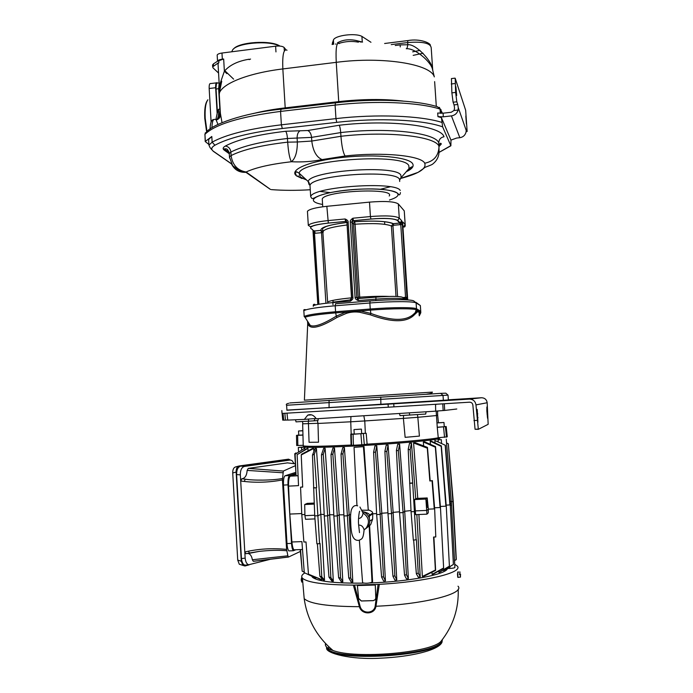 <?xml version="1.0" encoding="UTF-8"?>
<svg xmlns="http://www.w3.org/2000/svg" width="693" height="693" viewBox="0 0 693 693"><rect width="100%" height="100%" fill="white"/><g stroke="black" fill="none" stroke-linecap="round" stroke-linejoin="round"><path stroke-width="1.04" d="M339.284 43.59C336.599 41.797 335.594 48.042 336.252 62.335C383.134 56.194 431.063 64.154 434.312 76.897L432.449 69.092C430.847 61.816 415.168 47.964 406.263 48.709C406.782 49.16 407.293 47.834 407.813 44.75C415.705 43.633 431.081 60.499 432.163 67.567L432.804 69.967M400.251 46.925L400.173 44.889L407.813 44.75L407.666 42.55C422.817 41.363 430.665 43.148 431.211 47.921L432.631 68.971M249.133 59.633L250.554 59.052M226.793 73.614L224.376 71.188C229.738 65.012 237.985 61.019 249.116 59.226M219.291 94.62L220.14 85.43L221.725 81.263L220.157 85.343L219.906 84.156L224.376 71.188L223.666 59L217.524 61.192C217.94 60.248 219.542 59.572 222.332 59.174L223.666 59M219.872 86.434L219.672 87.327M219.482 88.349L219.906 84.156M222.011 122.618L220.365 113.219M217.238 118.962C219.534 116.805 220.556 115.48 220.296 114.986L220.461 114.847C220.253 117.507 218.832 119.248 216.19 120.062L216.251 119.17M217.983 124.419L216.19 120.062M332.103 44.499L333.402 40.029C334.962 35.369 355.318 32.744 361.919 36.391L370.963 42.282M361.148 42.126L355.942 40.463L362.552 42.108M337.448 42.819C342.749 39.822 348.917 39.033 355.942 40.463M335.49 44.075L336.027 44.005M217.204 55.587L217.169 55.085C217.585 54.123 219.187 53.439 221.977 53.032L275.615 46.18C279.833 45.781 282.666 46.214 284.121 47.479L285.923 49.731M218.564 73.042L213.037 67.888L212.673 66.857L218.893 62.483L218.035 64.051M212.586 65.411L213.418 63.886L217.507 61.253M224.835 70.703L233.636 79.149M217.411 112.561L218.538 109.286L219.837 109.13L218.65 88.695L216.051 89.016L217.411 112.561M216.06 89.146L217.143 113.487L215.653 87.716C215.54 84.061 216.034 82.406 217.143 82.762L217.377 82.943M215.999 119.101L217.143 113.487M216.051 89.016C215.913 84.624 216.511 82.64 217.836 83.065L219.135 82.909M215.913 89.215L216.311 84.52M211.096 121.994L209.173 88.505L215.653 87.716M208.896 144.482L205.215 141.502L204.946 134.321C215.35 124.255 240.558 116.615 280.561 111.417L281.375 124.809C249.064 128.742 225.987 134.529 212.127 142.169L208.931 145.149L210.057 147.635L213.314 151.317L231.436 163.877M205.215 141.502L211.807 136.486L208.61 139.527L208.732 141.641M441.424 117.654L437.95 116.658L437.699 113.02L443.078 113.184L451.195 112.275L454.036 110.49L454.565 108.073L454.062 104.912L457.752 104.487L458.246 107.658L466.207 130.397L465.991 132.311C465.064 135.378 463.011 137.171 459.84 137.699L456.687 138.037L450.961 140.099L441.424 117.654L442.645 126.88C423.224 119.716 378.248 117.524 336.755 122.349L282.311 128.5C250.927 132.285 228.465 137.864 214.925 145.218C211.278 147.349 210.793 149.385 213.47 151.308L213.314 151.317M458.246 107.658L458.116 110.031C457.103 113.366 454.885 115.324 451.438 115.904L443.329 116.814L437.95 116.658M450.961 140.099L450.883 145.799L442.645 126.88M229.201 153.69L224.237 150.121C222.496 148.813 222.877 147.453 225.381 146.024C237.69 139.492 257.787 134.572 285.681 131.263C286.564 132.458 287.162 134.866 287.465 138.487L311.564 137.387L340.705 132.58C387.777 127.079 435.715 132.796 438.79 142.897L439.05 150.658C439.189 155.968 437.214 160.308 433.142 163.678C431.618 165.41 423.873 167.212 424.151 168.087L418.096 172.358L400.355 178.525C418.676 173.77 426.793 168.668 424.705 163.227C421.613 155.682 382.874 151.767 345.114 155.994L322.089 159.589C312.257 161.573 302.035 162.292 291.424 161.729C270.772 164.111 255.665 167.533 246.119 171.994C237.534 170.513 232.527 165.047 231.098 155.578L230.89 152.053C242.533 146.067 261.391 141.545 287.465 138.487L287.682 142.152C288.392 152.139 289.639 158.671 291.424 161.729C295.383 158.558 297.358 151.975 297.349 141.987L287.682 142.152C261.608 145.183 242.749 149.662 231.098 155.578L229.47 156.99L229.556 157.978M389.206 195.998C395.946 187.552 324.835 190.636 322.254 198.96L322.349 200.433M405.188 224.532L404.253 210.863L398.336 203.941C394.638 201.507 385.022 200.901 369.49 202.122L326.845 206.306C315.705 207.528 309.243 209.191 307.441 211.304L307.51 212.335M351.455 298.718L350.571 299.203L350.294 301.195C352.365 299.87 353.239 298.605 352.928 297.418L348.163 222.219C348.319 220.998 347.297 219.915 345.097 218.971L345.625 221.431L346.985 222.522M406.869 299.896L405.552 297.384L400.762 224.532L402.347 224.61L401.732 220.772L399.792 223.077L397.288 220.426C393.893 218.416 385.109 217.957 370.928 219.049L353.456 220.712L352.919 218.217C350.857 219.568 349.982 220.833 350.294 222.011L355.076 297.245C354.911 298.475 355.942 299.575 358.16 300.563L358.411 298.562L375.901 297.15M419.1 314.891L419.3 311.59L419.1 312.864L418.537 311.651L417.429 311.937L414.7 314.466C407.086 322.669 392.316 322.791 370.374 314.83L359.944 312.318C355.24 311.599 350.693 311.963 346.309 313.392L345.92 312.067L335.715 312.872L336.278 316.155C323.007 324.298 314.327 327.382 310.239 325.398L304.998 317.299C308.853 315.739 319.092 314.267 335.715 312.872L335.585 311.755C317.593 313.279 307.12 314.865 304.192 316.519L303.837 310.715C306.765 308.974 317.221 307.328 335.213 305.778L335.585 311.755L370.244 309.009L370.365 310.135L345.92 312.067L336.278 316.155L337.015 317.437C319.326 328.075 309.563 330.076 307.727 323.423L307.631 322.903M346.309 313.392L337.015 317.437M419.265 315.852L420.79 312.751L418.581 310.733L417.567 310.62L414.717 313.115C407.042 321.335 392.429 321.439 370.876 313.444L360.065 310.949L359.944 312.318M307.562 322.176L307.588 321.301M286.919 410.247L448.362 399.965M287.699 420.019L283.671 420.175L283.065 413.383L388.288 407.207L388.089 404.158L286.911 410.1M448.354 399.809L481.462 397.747C484.728 397.869 486.633 399.532 487.179 402.737L488.158 424.315L478.335 429.331L475.97 404.903C475.337 401.178 473.128 399.246 469.352 399.107L388.089 404.158M283.065 413.383L282.016 413.288M444.317 403.75L444.672 410.447L435.68 411.114M456.791 409L444.672 410.447M478.291 429.331L475.06 429.279L472.869 405.093C472.557 403.231 471.457 402.261 469.568 402.191L388.288 407.207M442.749 403.846L443.156 410.525M435.542 404.288L435.68 411.157L316.32 418.789C313.756 415.107 310.888 413.894 307.718 415.15L304.348 419.395L287.708 420.097L286.997 413.227M436.694 404.218L435.542 404.643M304.348 419.395L315.194 418.555L313.981 420.85L317.966 420.53L318.338 418.676M350.927 416.814L350.745 421.786L317.974 423.466L317.446 420.573M403.621 415.454L403.395 418.381L364.778 420.946L363.886 416.025M353.092 434.277L366.19 433.281L365.35 433.333L364.778 420.946L350.745 421.786L351.594 445.287L353.413 445.252L353.092 434.277L351.264 434.329L351.585 445.278L351.091 445.045C324.194 446.353 308.342 446.647 303.534 445.937L303.222 445.313L296.725 445.504M426.065 411.876L425.71 414.059L400.017 415.635L399.549 413.73M405.128 437.344L419.412 436.096L405.128 437.344L403.395 418.381L417.836 417.299L419.412 436.096M366.19 433.281L367.117 444.161L364.301 444.577L361.815 444.785L360.888 433.835M444.248 426.593L446.197 426.541L447.262 436.807L438.253 437.759C432.06 439.293 400.467 442.186 367.117 444.161M438.253 437.759L437.257 427.373L446.197 426.541M436.157 411.079L437.257 427.373M436.2 415.575L417.836 417.299L417.463 414.7M437.534 410.966L437.673 415.254L436.2 415.376M437.673 415.254L438.435 422.747M438.063 410.932L437.56 411.798M283.671 420.175L282.718 419.897M313.981 420.85L296.05 421.855M317.94 423.31L302.659 423.813L303.239 445.868M308.368 421.231L309.069 442.299L318.503 442.212L309.069 442.299M317.974 423.466L318.503 442.212M351.091 445.045L350.762 434.164M365.35 433.333L361.668 433.48M354.236 433.922L351.568 434.121M361.391 429.114L361.651 433.627L354.253 434.087L353.967 429.582L361.391 429.088L353.967 429.582M361.815 444.785L353.413 445.252M363.773 444.637L364.128 445.46C399.489 443.442 433.783 440.272 438.799 438.686L438.886 437.716M364.128 445.46L354.149 446.015C325.667 447.427 308.853 447.756 303.716 446.994L303.595 446.283M439.83 438.08L438.816 438.461M439.838 437.655L439.821 438.262M443.97 422.496L444.256 426.741L437.413 427.2M445.443 426.801L446.457 437.153M436.971 422.929L443.97 422.47L436.962 422.886M442.117 422.626L438.53 422.834L442.117 422.626M298.77 435.013L296.483 435.395L296.699 445.53M302.954 435.109L296.483 435.395M302.954 434.987L298.778 435.178L298.527 431.003L302.841 430.803M354.149 446.015L354.348 445.201M302.841 430.648L298.527 431.003M302.841 430.76L300.034 430.916L302.841 430.682M304.34 447.383L304.998 449.653M298.085 475.753L290.367 476.143C289.033 477.053 288.427 480.379 288.557 486.122L298.527 485.637L297.141 454.686L307.294 448.319L307.943 448.345L308.056 450.771M313.704 448.466L312.526 448.458L301.628 454.218L301.238 454.98L313.704 448.466L313.851 451.55M316.432 448.458L315.107 448.466L312.474 455.084L314.267 454.322L316.432 448.458L320.816 514.319L324.185 514.509M325.121 448.31L323.657 448.345L321.448 454.903L323.267 454.287L325.121 448.31L329.677 514.717L333.809 514.804M334.502 448.016L332.935 448.068L331.011 454.573L332.857 454.106L334.502 448.016L339.189 514.838L343.884 514.812M344.404 447.609L342.766 447.687L341.034 454.132L342.905 453.802L344.404 447.609L349.194 514.734L350.675 514.7M364.024 446.595L354.045 447.357L364.024 446.595L368.269 510.23L363.427 446.777M359.944 507.025L363.037 513.063C368.936 517.117 369.984 522.132 366.181 528.083L367.351 527.425C369.508 524.835 370.175 521.855 369.36 518.503L369.3 515.306L372.635 513.063C372.895 512.153 371.578 511.122 368.676 509.97M372.635 513.063L372.747 513.816L376.602 513.591M376.654 514.561L381.592 577.07L383.619 581.072L385.438 580.942L381.808 513.244L380.162 514.414L376.654 514.561L373.605 452.148L374.974 445.928L376.775 445.816L381.808 513.244L387.941 512.794M387.985 513.747L392.957 576.29L394.915 580.154L396.777 579.98L393.139 512.37L391.51 513.6L387.985 513.747L384.901 451.299L386.209 445.175L388.063 445.045L393.139 512.37L399.506 511.789M399.558 512.733L404.547 575.233L406.462 578.889L408.368 578.646L404.729 511.261L403.075 512.586L399.558 512.733L396.431 450.337L397.713 444.317L399.61 444.17L404.729 511.261L411.001 510.55M417.766 498.371L427.209 497.946L428.326 509.156L426.983 510.403L415.376 510.897L414.579 511.59L411.062 511.737L408.203 449.246L409.511 443.329L411.46 443.156L415.739 498.631L417.766 498.371L413.582 442.966L415.419 442.792L427.46 447.401L427.295 448.163L413.582 442.966M423.631 445.894L423.336 441.987L435.351 447.202L435.525 446.595L424.618 441.839L423.336 441.987M430.431 444.352L430.18 441.172L441.19 446.353L441.354 445.902L431.072 441.06L430.18 441.172M435.057 442.922L434.866 440.488L445.391 445.296L434.866 440.488M438.219 441.753L438.054 439.83L441.32 439.648L441.571 443.407M441.32 439.648L438.054 439.83M303.699 446.924L298.328 447.461L298.518 451.663M298.328 447.461L304.331 447.236M295.98 452.91L294.742 453.776L295.928 452.997L296.249 453.361L295.114 454.279L304.929 448.094M298.077 475.675L296.076 475.779L295.114 454.279M296.05 475.103L294.742 453.776M290.367 476.143L295.66 474.419M301.732 513.556L289.795 514.076L288.557 486.122M295.625 473.596L289.579 475.545C288.349 476.463 287.829 479.573 288.011 484.857L291.519 543.39C291.814 547.297 292.429 549.748 293.382 550.744L295.842 549.757M289.787 550.874L288.86 550.909C287.898 549.913 287.266 547.47 286.98 543.563L283.489 485.083C283.307 479.799 283.844 476.689 285.092 475.77L295.573 472.435M300.346 551.455L288.479 557.059L287.881 555.812L286.599 549.402L282.449 479.928L283.333 471.067L295.27 465.713M246.89 553.525L248.293 553.499C250.416 554.14 251.767 556.236 252.339 559.762L253.291 561.295L253.993 561.209M282.449 479.928C269.594 482.345 256.904 482.856 244.378 481.462L245.157 479.158L242.55 478.655L241.857 478.759L240.696 481.011L240.341 474.878C240.306 470.027 241.701 467.203 244.534 466.406L290.228 460.039L291.935 460.447L294.144 463.704M270.894 559.147L248.735 564.752C246.795 564.206 245.599 561.997 245.157 558.134L244.802 551.966L245.902 553.724L249.411 553.023M287.508 462.881L248.276 468.381L247.141 470.4C246.847 475.086 245.322 477.832 242.55 478.655M247.722 564.873L245.036 565.185C243.087 564.639 241.892 562.43 241.45 558.575L236.599 474.558C236.573 469.707 237.976 466.883 240.809 466.094L288.279 459.823M249.159 564.847L244.958 565.99L242.845 565.384L241.277 561.217L236.131 472.054C236.105 468.555 237.119 466.528 239.172 465.965L288.531 459.164L290.402 460.022M238.643 466.103L235.759 466.883C233.706 467.446 232.683 469.473 232.718 472.964L237.725 560.091L239.293 564.241L241.285 564.873M286.807 550.753C278.785 550.008 269.525 550.233 259.026 551.42L249.445 553.014L248.423 551.195L244.802 551.966L240.696 481.011L244.378 481.462M241.857 478.759L245.157 479.158C252.763 480.578 272.947 480.492 282.493 478.473M282.917 472.765L247.141 470.4M248.293 553.499L259.026 551.42L245.902 553.724M252.339 559.762L287.881 555.812M289.795 514.076L291.909 541.987C292.351 546.465 293.061 549.081 294.023 549.826L294.802 549.913M315.809 577.46L315.852 578.083L304.279 572.678L301.905 541.605L291.909 541.987M297.141 454.686L307.943 448.345M453.395 564.448L450.233 504.599L453.395 564.448L444.118 570.27L443.537 570.564L443.503 569.897M449.419 566.328L446.24 505.829L449.419 566.328L439.795 572.115L438.903 572.427L438.825 571.023M443.641 568.303L440.445 507.163L443.641 568.303L433.376 574.055L432.094 574.376L431.982 572.271M427.209 497.946L427.347 507.475L425.892 499.055L426.949 514.154L428.248 512.898L428.326 509.156L434.251 508.896L432.068 480.847L429.842 480.959L432.38 480.621L434.641 508.515L435.793 536.962L433.567 537.049L435.377 570.044L422.358 576.463L424.194 576.108L435.628 570.408L433.896 537.04M422.358 576.463L418.893 514.501M416.857 514.587L420.235 576.845L418.226 573.085L416.406 539.717L413.331 540.133L411.062 511.737M413.652 540.116L416.354 573.821L418.286 577.174L420.235 576.845M369.412 516.068L372.747 513.816L372.635 519.152L369.716 521.214M362.578 582.622L362.595 582.822C365.661 583.515 368.806 583.341 372.02 582.276L372.6 581.678L369.603 525.675L370.712 524.514L372.635 519.152M352.815 582.025L349.194 514.734L347.418 515.809L350.675 578.049L352.815 582.025L351.16 582.007L348.761 577.884L350.675 578.049M342.818 581.774L339.189 514.838L337.318 515.913L340.549 577.953L338.634 577.641L341.233 581.704L342.818 581.774L340.549 577.953M331.843 581.037L333.324 581.176L329.677 514.717L327.676 515.817L330.873 577.581L328.967 577.122L331.843 581.037L331.756 579.946M317.385 543.78L319.88 576.255L323.163 579.902L324.515 580.128L320.816 514.319L318.139 515.731L314.743 515.878L312.474 455.084M321.63 578.265L321.734 579.634L320.538 579.391L308.463 574.185L321.734 579.634M315.185 577.78L315.852 578.083M311.798 576.221L312.326 577.122C317.281 581.392 334.338 583.402 363.487 583.134M369.802 582.96C407.709 581.765 444.941 574.714 447.314 568.901L447.522 568.494M375.182 599.757L373.362 600.614L361.348 600.944L358.602 598.371L357.354 584.987L353.352 585.117C324.237 584.892 307.268 582.57 302.425 578.161C300.987 576.498 301.776 574.748 304.807 572.929M354.539 585.1L360.126 606.479C362.17 614.18 374.099 613.894 375.19 606.072L378.083 584.381L379.314 584.329C426.516 581.782 464.067 572.271 457.181 565.99L454.721 564.223M378.083 584.381L375.268 584.468L375.779 597.972L375.355 599.523L373.319 600.658L361.296 600.996L358.524 598.457L357.337 585.013M357.354 584.987L375.268 584.468M375.19 606.072L375.97 606.245C424.549 604.227 465.324 593.503 458.012 586.2M379.314 584.329L375.97 606.245C374.766 614.847 361.642 615.167 359.39 606.687L353.352 585.117M303.898 595.278L304.184 598.587C309.537 603.828 327.936 606.531 359.39 606.687L360.126 606.479M457.458 573.709L457.709 576.879M442.42 639.526L441.094 641.198C431.973 652.685 355.336 659.355 332.917 650.441L332.917 650.441C327.183 648.44 324.714 646.127 325.511 643.52M332.19 650.225L332.64 650.216M301.905 582.042L301.221 580.353L301.888 580.336L301.845 579.417L301.178 579.426L301.836 577.234M301.221 580.353L301.689 580.145M457.952 577.39L457.683 572.028L460.239 572.167M459.641 574.532L459.416 573.605L459.442 574.532L460.169 574.523L460.498 577.087L460.395 575.173M459.416 573.605L460.143 573.596L460.36 574.073L459.641 574.099M460.265 574.731L460.143 573.596M460.169 574.523L460.464 575.164M460.654 574.714L459.719 574.263M446.924 568.511L449.948 568.416C453.213 568.234 454.859 567.888 454.894 567.376L451.515 505.102M450.147 503.499L451.403 503.031L451.273 501.472M449.835 566.692L449.948 568.416M454.539 560.819L456.289 559.32L453.222 501.368L451.299 501.775M446.569 442.948L448.328 443.815L452.91 501.706L456.141 559.814M453.222 501.368L448.328 443.815M438.652 439.041L439.388 439.397M300.528 549.584L302.174 571.145L304.236 572.193M302.07 569.776L300.208 549.592M304.885 514.501L301.784 514.639L303.872 542.03L306.003 541.952L308.463 574.185M301.784 514.639L300.554 487.196L302.668 486.884M300.554 487.196L302.676 487.092L301.238 454.98M306.549 503.967L307.19 503.387L314.154 503.066M314.709 515.245L304.911 515.661L304.703 504.521L306.549 503.672M314.206 504.088L304.703 504.521M314.969 518.91L305.518 519.308L304.911 515.661M314.743 515.878L316.883 543.797L319.577 543.693L316.155 487.794L313.47 487.924M316.155 487.794L313.955 487.725M316.64 487.595L314.267 454.322M324.515 580.128L321.777 576.862L320.053 543.381L319.577 543.693M319.88 576.255L321.777 576.862M323.267 454.287L327.676 515.817L324.255 515.964L328.967 577.122M333.324 581.176L330.873 577.581M324.255 515.964L321.448 454.903M332.857 454.106L337.318 515.913L333.861 516.06L338.634 577.641M333.861 516.06L331.011 454.573M342.905 453.802L347.418 515.809L343.945 515.956L348.761 577.884M343.945 515.956L341.034 454.132M367.351 527.425L364.362 529.669M365.843 528.447L366.441 527.945M367.576 527.174L369.603 525.675M369.36 518.503C368.278 515.02 366.034 512.733 362.63 511.642M369.3 515.306C369.906 514.041 367.671 512.803 362.612 511.573M366.181 528.083L364.12 529.824C363.167 539.102 362.006 538.842 359.139 540.263C351.801 541.493 351.212 531.185 350.797 524.939C350.311 517.888 350.519 512.829 351.403 509.779C352.824 506.185 354.911 504.876 357.666 505.855M350.84 525.58L350.545 517.948M362.127 510.204L368.269 510.23M363.037 513.063C362.604 516.372 361.114 518.199 358.567 518.555M358.627 525.095C361.296 524.956 363.115 526.533 364.094 529.833M372.02 582.276L369.17 525.987M381.592 577.07L383.489 576.775L385.438 580.942M373.605 452.148L375.519 452.278L380.162 514.414L383.489 576.775M375.519 452.278L376.775 445.816M392.957 576.29L394.845 575.848L396.777 579.98M384.901 451.299L386.833 451.567L391.51 513.6L394.845 575.848M386.833 451.567L388.063 445.045M404.547 575.233L406.427 574.644L408.368 578.646M396.431 450.337L398.371 450.762L403.075 512.586L406.427 574.644M398.371 450.762L399.61 444.17M409.918 483.116L412.69 482.978L416.121 540.02M412.396 483.168L409.615 483.307M408.203 449.246L410.143 449.818L411.46 443.156M426.949 514.154L415.609 514.639L414.535 499.566L415.739 498.631M412.69 482.978L410.143 449.818M425.892 499.055L414.535 499.566M426.126 498.267L426.178 498.795L425.45 498.83L426.871 498.232M429.842 480.959L427.295 448.163M430.162 480.725L427.46 447.401M434.641 508.515L435.793 536.962M416.354 573.821L418.226 573.085M443.416 568.095L432.094 574.376M435.351 447.202L440.081 507.536L434.58 507.778M440.445 507.163L435.525 446.595M449.22 566.259L438.903 572.427M441.19 446.353L445.894 506.193L440.384 506.436M446.24 505.829L441.354 445.902M453.213 564.526L443.537 570.564M445.227 445.608L449.904 504.954L446.179 505.119M450.233 504.599L445.391 445.296M356.263 429.469L359.823 429.21L356.263 429.469M284.884 413.323L285.412 420.062M486.85 411.01L486.884 406.973L487.352 410.845L487.551 418.251L486.85 411.01M477.217 409.442L477.927 422.236L477.061 409.45M369.49 202.122L370.426 216.545L352.919 218.217L351.983 222.098L356.765 297.245L358.16 300.563L375.745 299.142C391.354 298.033 400.97 298.051 404.599 299.185L404.643 299.792M355.076 297.245L358.108 297.791L358.194 297.132L353.543 224.116L351.983 222.098L350.294 222.011M407.12 299.904L402.347 224.61M402.659 222.886L407.718 299.948M359.754 298.458L359.719 297.15L358.194 297.132M397.288 220.426L397.721 220.339C393.07 218.312 384.13 217.871 370.911 219.023L353.43 220.686L354.686 221.734C374.35 220.469 387.231 221.11 393.321 223.666L391.398 225.979C385.62 223.614 373.51 223.025 355.067 224.211L354.686 221.734L353.361 223.293M400.069 224.671L393.624 225.268L393.329 223.683L400.207 222.981L397.721 220.339L399.272 218.104L401.732 220.772L400.762 224.532L400.069 224.671L399.792 223.077L393.018 223.726C387.101 221.136 374.324 220.478 354.703 221.751L353.196 220.755L352.122 222.28M406.462 299.341L404.747 298.657L404.851 297.375L407.146 297.392M404.253 210.863L405.154 224.497L402.806 221.942L402.642 224.93L407.467 298.077M312.881 230.215L313.461 233.541M312.786 230.085L314.509 233.316L313.444 233.567L317.81 303.846M323.033 231.653L320.963 230.353L321.535 232.709L314.509 233.316L318.867 303.681M347.002 222.488L345.097 218.971L327.746 220.625C316.597 221.812 310.118 223.389 308.307 225.355L307.441 211.304M333.004 304.773L332.865 302.607L350.294 301.195L351.758 297.618L352.928 297.418M351.767 297.609L346.994 222.496L348.163 222.219M323.155 232.25L321.535 232.709L325.909 303.049M231.834 51.776L232.389 50.294C235.897 42.983 268.997 39.977 279.522 46.05M233.472 49.056C238.505 41.926 271.24 39.822 279.885 46.076M466.207 130.397L466.346 129.184L467.143 131.479L466.129 131.583M457.752 104.487L456.817 101.793L455.63 92.429L455.197 78.248L465.661 110.274L467.143 131.479M466.389 123.995L465.826 116L466.398 124.012M455.873 86.634L456.67 95.487L455.873 86.66M454.062 104.912L453.092 102.218L451.879 92.862L451.429 78.578L454.929 78.162M216.372 82.857L210.698 83.558C209.572 83.203 209.061 84.849 209.173 88.505M228.777 151.542L228.811 153.162M207.909 99.783C205.674 102.703 204.773 108.836 205.197 118.156L206.999 131.531M207.302 100.65C205.206 103.595 204.366 109.511 204.773 118.399L206.601 131.765M436.313 106.41L434.632 81.627M432.449 69.092L432.163 67.567M395.244 45.504L400.173 44.889M221.725 81.263L219.213 93.338L220.461 114.847L219.222 93.494C221.916 83.732 247.799 73.163 282.839 68.936L285.204 107.874L338.738 101.628C362.274 99.021 383.757 98.83 403.179 101.074M287.023 50.225C283.68 48.536 282.285 54.773 282.839 68.936L336.252 62.335L338.782 102.477M252.962 113.635C262.517 111.201 273.259 109.277 285.204 107.874L285.247 108.697M439.31 107.328L442.481 113.245M362.274 41.978L361.919 36.391M419.932 50.407L412.647 51.854M423.094 53.248L413.175 55.362M430.379 45.357C430.578 43.113 420.201 38.349 407.813 40.575L407.666 42.55L391.233 44.612M339.05 43.364C345.53 41.303 351.983 40.904 358.411 42.169M333.671 44.3L333.402 40.029M284.121 47.479L284.312 50.572M275.615 46.18L275.961 51.914M221.977 53.032L222.332 59.174M218.771 60.438L218.893 62.483M213.418 63.886L213.531 65.904M215.8 119.43L215.28 119.491C213.193 118.659 212.084 121.414 211.954 127.746M219.334 117.056L220.123 109.096M218.538 109.286C218.763 113.869 218.373 117.065 217.368 118.875M210.585 148.137L211.495 149.437M211.807 136.486L212.127 142.169L214.925 145.218M205.345 141.311L204.946 134.321L206.817 131.696C212.171 124.714 242.749 113.063 280.795 109.217M441.744 122.358C420.573 115.67 376.49 113.877 335.958 118.607L335.109 105.093C375.086 100.329 418.615 102.209 440.046 109.078L441.008 109.693L441.25 113.314M336.755 122.349L335.958 118.607L281.375 124.809L282.311 128.5M335.256 102.876L281.107 109.173L280.561 111.417L335.109 105.093L335.499 102.841C374.333 98.207 416.597 100.061 437.569 106.791L440.046 109.078L440.332 113.323M443.329 116.814L443.078 113.184M451.438 115.904L459.84 137.699M213.47 151.308L231.367 163.713M439.059 152.365L450.814 145.643M285.681 131.263L307.753 130.527L339.154 125.251C389.691 119.265 441.008 125.684 444.005 136.746C440.635 137.457 438.894 139.501 438.79 142.897L439.041 146.673M298.57 176.048L296.803 176.1M303.889 178.993L305.457 178.924M229.478 153.127C228.447 151.091 226.81 150.086 224.549 150.095L224.237 150.121M229.322 154.426L229.262 153.482L230.89 152.053C230.388 148.614 228.543 146.604 225.381 146.024M299.705 131.055C297.938 132.285 297.08 134.711 297.124 138.34L297.349 141.987L311.789 141.043L311.564 137.387C311.14 133.792 309.866 131.505 307.753 130.527M339.154 125.251C339.891 126.481 340.402 128.924 340.705 132.58L340.939 136.27L311.789 141.043C312.985 150.961 316.424 157.146 322.089 159.589M424.705 163.227C433.939 161.339 438.712 155.717 439.024 146.37C435.958 136.4 388.019 130.804 340.939 136.27C341.762 146.362 343.156 152.936 345.114 155.994M271.318 189.613C283.316 190.532 296.301 190.575 310.265 189.752C296.292 190.575 283.307 190.532 271.309 189.613L271.309 189.613M246.119 171.994L270.478 189.423M406.973 170.859L409.035 168.555C411.642 166.727 412.759 166.311 412.378 167.308L406.133 171.803C411.988 169.066 414.171 166.372 412.656 163.721C409.052 157.129 375.537 153.82 342.463 157.415C309.312 160.915 288.531 169.846 296.439 175.823L302.148 178.603L296.457 175.823L294.984 172.202L297.522 172.124M245.989 172.332L245.946 172.332C239.016 172.644 234.095 169.638 231.202 163.305M400.389 178.465L409.035 168.555L408.835 165.757C404.279 152.703 301.628 159.65 299.099 173.146L300.312 177.027L306.531 179.894M399.844 179.885L401.108 177.434L400.857 175.164C396.543 164.674 310.862 170.452 308.168 181.393L309.069 184.563L309.979 185.196M320.227 191.459L330.266 192.611M380.344 189.276L390.176 186.798M399.705 181.488L399.497 179.253C395.209 169.274 312.214 174.948 309.988 185.343L310.118 187.448M400.433 192.593C400.017 195.27 399.177 195.565 397.921 193.477C387.474 186.625 351.784 188.366 328.785 192.897C322.496 194.404 317.628 196.11 314.198 198.007L312.621 198.553C312.101 198.83 311.46 198.155 310.681 196.535C312.933 186.66 395.98 181.003 400.233 190.462M322.6 204.461C318.615 203.768 315.887 202.876 314.423 201.767C309.165 197.99 324.393 192.351 347.704 190.029C370.963 187.647 394.689 189.432 397.643 193.512C399.107 195.651 396.379 197.826 389.475 200.026M346.89 222.011L345.642 221.457L328.326 223.103L326.845 206.306M375.84 300.545L375.961 297.141C390.202 296.128 398.986 296.154 402.33 297.219L405.7 299.835M415.965 302.304L420.356 305.561L420.738 311.226L419.135 315.133M370.019 300.97L335.516 303.759L335.213 305.778L369.854 302.997L370.088 300.97C390.679 299.263 411.789 299.324 413.842 300.987L416.112 302.954L416.502 308.801L420.738 311.226L420.79 312.751M303.889 311.521L303.837 310.715C303.491 309.658 304.166 309.338 305.856 309.762M417.429 311.937L417.567 310.62L416.285 309.892C414.18 308.316 392.021 308.385 370.365 310.135L370.876 313.444L370.374 314.83M420.356 305.561L416.112 302.954C413.998 301.238 391.666 301.195 369.854 302.997L370.244 309.009C392.065 307.242 414.388 307.19 416.502 308.801L414.7 314.466M418.581 310.733L418.537 311.651M304.366 400.182L432.423 392.117M288.773 403.3C286.512 403.733 285.793 404.391 286.616 405.258L448.033 395.131L445.816 393.182L440.826 393.355M443.364 400.493L443.026 395.4L440.705 393.364L289.795 402.945M329.08 407.813L329.071 400.285M380.89 404.591L380.76 397.002M448.033 395.131L448.362 400M469.352 399.107L481.462 397.747M409.338 413.063L409.745 415.15M308.524 421.223L308.532 419.074M363.375 433.636L364.301 444.577M444.56 437.344L443.546 426.966M297.635 435.369L297.851 445.521M301.507 447.392L301.594 449.393M283.489 485.083L288.011 484.857M289.579 475.545L285.092 475.77M288.383 557.068L253.681 561.295M290.228 460.039L287.127 459.693M240.809 466.094L244.534 466.406M236.131 472.054L232.718 472.964M237.725 560.091L241.277 561.217M241.45 558.575L245.157 558.134M240.341 474.878L236.599 474.558M248.423 551.195C260.759 548.7 273.484 548.102 286.599 549.402M248.276 468.381L283.333 471.067M295.192 463.834L287.162 462.837M291.519 543.39L286.98 543.563M357.406 585.559L375.285 585.022M442.099 640.678L442.125 641.406C439.423 656.28 331.661 662.681 326.602 648.301L326.542 647.574C331.592 661.91 439.397 655.509 442.099 640.678M328.291 648.709L328.751 646.76M451.412 503.153L451.49 504.729L450.259 505.128M451.498 504.833L450.277 505.336M451.533 505.015L450.277 505.405M451.247 501.204L450.008 501.879M446.275 439.197L451.238 501.065L449.991 501.602M427.494 505.223L426.923 505.249M393.936 406.852L393.745 403.802M475.97 404.903L487.179 402.737M473.934 420.556L477.035 420.374M477.364 417.671L478.031 417.636M477.096 413.86L477.772 413.825M486.841 410.88L487.352 410.845M487.066 414.232L487.586 414.197M358.342 298.57L356.895 297.236M370.911 219.023L370.426 216.545C385.966 215.35 395.582 215.869 399.272 218.104L398.336 203.941M403.534 297.479L404.851 297.375M358.385 298.562L358.108 297.791M353.543 224.116L355.067 224.211L359.719 297.15C371.604 296.344 381.41 296.102 389.154 296.439M393.624 225.268L392.966 226.031L391.398 225.979L396.006 296.431M392.966 226.031L397.583 296.5M402.85 228.058L403.603 226.585M402.728 226.187L403.664 226.654C404.504 227.391 405.033 226.975 405.249 225.433L405.154 224.497L403.664 226.654L402.685 225.615M384.754 224.324L384.58 221.673M404.903 299.367L405.812 299.289L405.648 298.787M404.868 297.834L404.062 297.895M328.326 223.103C314.986 224.627 309.199 226.455 310.984 228.577L312.552 229.608M346.994 222.462L346.924 222.47C329.028 224.749 320.383 227.373 320.963 230.353L314.605 230.951L315.185 233.307M333.09 300.623L332.865 302.607C321.665 303.577 315.124 304.634 313.262 305.778L313.297 306.306M347.15 224.965C333.307 226.689 325.329 228.759 323.224 231.176L323.163 232.268M351.542 298.553L346.95 222.488C337.915 223.544 330.985 224.879 326.169 226.498L322.617 228.465L327.642 302.096C329.807 300.615 337.846 299.185 351.758 297.808M350.303 299.896L332.848 302.174M219.447 88.583L218.65 88.695L219.161 83.411M204.833 134.849L205.371 132.709M466.138 131.531L467.125 131.427M454.036 110.49L458.116 110.031M451.264 83.974L455.015 83.541M451.879 92.862L455.63 92.429M453.092 102.218L456.817 101.793M224.411 149.974L226.152 148.874M384.624 43.494L407.692 40.592M332.666 44.43L332.527 42.273M218.009 63.461L219.456 88.505M208.61 139.527L208.931 145.149M439.05 152.417L450.883 145.799M438.964 145.495C440.02 143.139 440.791 142.645 441.294 144.014L439.033 146.509M229.262 153.491L224.549 150.095L223.969 148.926C226.568 148.856 227.417 147.904 229.262 153.482L229.47 156.99L232.631 165.601C238.409 170.201 241.866 172.314 242.983 171.951L245.79 172.228L270.443 189.432M305.093 179.444L306.358 179.738M310.681 196.535L309.988 185.343L308.775 182.068L299.099 173.146C296.335 171.509 294.958 171.197 294.984 172.202M322.254 198.96L322.739 206.774M304.192 316.519L304.998 317.299M310.239 325.398L307.727 323.423L304.4 400.121M432.189 392.143C432.553 392.957 430.734 393.624 426.749 394.152M281.852 410.568L282.025 413.409M311.573 414.864L307.718 415.15M303.716 446.994L303.534 445.937M302.789 423.821L302.572 421.595M296.058 421.898L295.487 419.811M304.331 447.089L304.366 447.973M239.293 564.241L242.845 565.375M248.735 564.752L245.036 565.185M253.291 561.295L288.305 557.033M293.382 550.744L288.86 550.909M312.326 577.122L312.266 576.437M304.184 598.587L302.425 578.161M304.201 598.735C307.172 619.377 316.744 636.616 332.917 650.441C329.565 649.41 327.442 648.457 326.542 647.574M442.299 639.682L441.094 641.198C453.153 625.952 458.861 608.627 458.203 589.215M441.961 642.333L442.342 639.665M326.602 648.301C326.091 653.144 350.441 659.996 380.778 658.168C411.096 656.834 438.478 650.242 441.926 642.411M301.672 582.025L302.763 582.094M460.498 577.087L457.848 577.408M302.512 549.506L294.023 549.826M332.969 580.665L330.466 579.192M370.712 524.514L368.174 526.351M356.973 505.717L354.045 447.357M358.576 524.332C357.986 517.636 359.684 509.927 359.667 511.391L359.468 511.703M359.494 532.605L358.584 524.454M362.595 582.822L359.364 540.315M282.744 420.166L282.103 413.409M475.06 429.279L478.144 429.106M286.919 410.299L286.616 405.258M404.859 299.341L406.41 299.289M323.025 231.722L320.989 230.371L314.631 230.968L312.959 230.379L317.784 303.855M308.307 225.355L310.403 226.715L314.475 225.364C314.839 225.242 318.044 224.281 328.3 223.077L345.625 221.431L346.526 221.439L346.994 222.496M314.943 304.409C313.773 304.028 313.21 304.478 313.262 305.778M217.169 55.085L217.524 61.192M212.673 66.857L212.552 64.839M231.956 51.758L231.93 51.308M210.057 129.037C210.256 122.739 211.504 119.568 213.799 119.525"/></g></svg>
